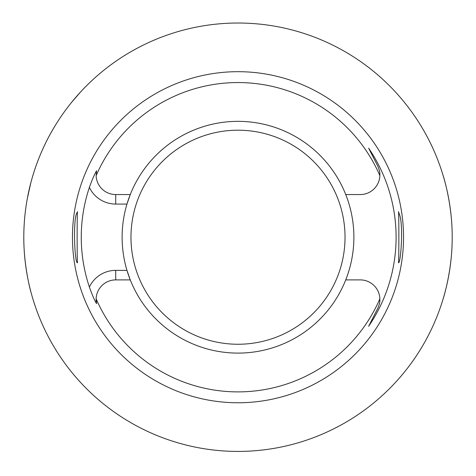<?xml version="1.0" encoding="UTF-8"?>
<svg xmlns="http://www.w3.org/2000/svg" width="476" height="476" viewBox="0 0 476 476"><rect width="100%" height="100%" fill="white"/><g stroke="black" fill="none" stroke-linecap="round" stroke-linejoin="round"><path stroke-width="0.71" d="M379.741 301.849A19.605 19.605 0 0 0 360.278 279.9L345.737 279.9A115.882 115.882 0 0 1 126.961 270.368L130.263 279.9L115.722 279.9L115.722 270.368A29.131 29.131 0 0 0 89.387 287.04A156.741 156.741 0 0 1 89.387 187.401C92.13 179.702 94.522 174.156 96.569 170.783L96.128 175.638A19.605 19.605 0 0 0 115.722 194.547L130.263 194.547L126.961 204.073A115.882 115.882 0 0 1 345.737 194.547L360.278 194.547A19.605 19.605 0 0 0 379.872 175.638C379.426 172.984 380.937 173.841 377.742 166.041L368.632 148.161L377.742 166.041M89.387 287.04C92.124 294.739 94.516 300.279 96.569 303.664A19.605 19.605 0 0 1 96.128 298.809L96.569 303.664A19.605 19.605 0 0 1 96.128 298.809A154.658 154.658 0 0 0 379.872 298.809C379.426 301.463 380.937 300.606 377.742 308.4L368.632 326.28L377.742 308.4M379.741 172.598A19.605 19.605 0 0 1 379.872 175.638A154.658 154.658 0 0 0 96.128 175.638M96.128 298.809A19.605 19.605 0 0 1 115.722 279.9M27.305 198.623L30.869 182.653M30.869 291.794C30.916 292.294 23.693 266.614 23.8 237.292M71.787 102.114L80.706 91.826M452.087 244.146C451.266 273.522 443.168 299.023 443.215 298.601M443.215 175.846C443.168 175.406 451.266 200.89 452.087 230.295M452.2 237.221A214.2 214.2 0 0 1 237.964 451.421A214.2 214.2 0 0 1 23.8 237.155A214.2 214.2 0 0 1 238.036 23.021A214.2 214.2 0 0 1 452.2 237.221M403.541 237.221A165.541 165.541 0 0 1 211.344 400.602A165.541 165.541 0 0 1 81.045 184.605A165.541 165.541 0 0 1 403.541 237.221M368.632 148.161A158.103 158.103 0 0 1 368.632 326.28M399.418 214.325L398.454 211.701C398.989 210.124 398.989 264.323 398.454 262.746C400.762 264.305 403.648 224.482 399.418 214.325M77.082 212.564C72.763 218.365 74.625 264.424 77.546 262.746C77.011 264.329 77.011 210.124 77.546 211.695L77.082 212.564M345.737 279.9A115.882 115.882 0 0 0 345.737 194.547M89.387 187.401A29.131 29.131 0 0 0 115.722 204.073L126.961 204.073A115.882 115.882 0 0 0 126.961 270.368L115.722 270.368M238 130.192A107.035 107.035 0 0 0 145.305 290.735A107.035 107.035 0 0 0 330.695 290.735A107.035 107.035 0 0 0 238 130.192M115.722 204.073L115.722 194.547"/></g></svg>
